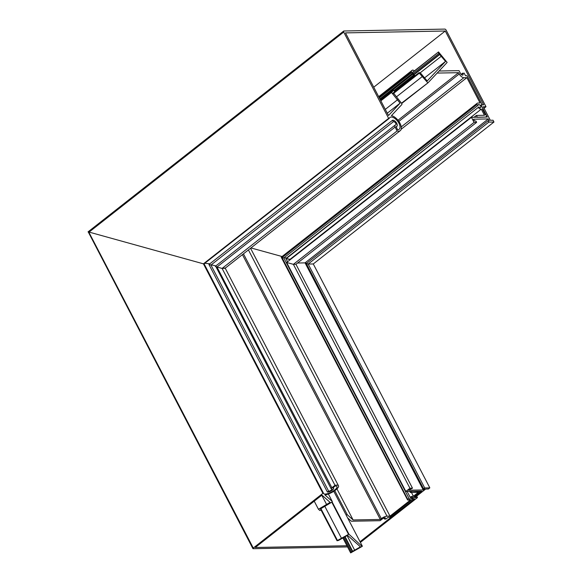 <?xml version="1.0" encoding="UTF-8"?>
<svg xmlns="http://www.w3.org/2000/svg" width="582" height="582" viewBox="0 0 582 582"><rect width="100%" height="100%" fill="white"/><g stroke="black" fill="none" stroke-linecap="round" stroke-linejoin="round"><path stroke-width="0.87" d="M225.125 268.018L222.091 268.426L334.992 485.301A9.254 2.83 -27.5 0 1 336.592 485.112A9.254 2.83 -27.5 0 1 338.491 485.788A9.254 2.83 -27.5 0 1 334.381 490.917A9.254 2.83 -27.5 0 1 324.945 494.933L332.257 501.466L328.372 494.009M393.73 93.346L401.587 103.32A1.251 0.626 51.8 0 1 401.835 104.556L391.431 115.636A9.254 4.62 -128.2 0 1 399.55 122.496A9.254 4.62 -128.2 0 1 400.278 130.637A9.254 4.62 -128.2 0 1 398.634 131.176A9.254 4.62 -128.2 0 1 397.106 130.943L222.091 268.426L216.97 267.014C215.449 266.563 215.027 266.316 215.696 266.25C217.523 266.236 211.499 264.708 210.953 265.05L208.938 264.497L327.397 492.052A3.754 1.149 152.5 0 0 331.442 490.728A3.754 1.149 152.5 0 0 333.61 488.334A3.754 1.149 152.5 0 0 332.839 488.058L335.014 486.065A7.501 2.292 -27.5 0 1 335.399 486.043A7.501 2.292 -27.5 0 1 336.942 486.596A7.501 2.292 -27.5 0 1 333.115 491.077A7.501 2.292 -27.5 0 1 325.171 494.082A7.501 2.292 -27.5 0 1 323.628 493.529A7.501 2.292 -27.5 0 1 323.556 493.325L322.901 493.34L253.272 548.04A1.251 0.386 152.5 0 0 252.894 548.6A1.251 0.386 152.5 0 0 253.148 548.695L347.549 546.92M205.039 263.311L209.826 263.799L205.039 263.311M416.712 496.097L417.483 497.574L360.396 542.417M321.009 509.927L319.896 510.552L318.441 509.257L314.229 501.16M320.937 508.639L331.66 502.237A1.251 0.386 152.5 0 0 332.286 501.502A1.251 0.386 152.5 0 0 332.257 501.466M484.057 108.237L485.992 106.71L446.132 30.14A1.251 0.626 51.8 0 0 444.852 29.1L343.897 30.999A1.251 0.626 51.8 0 0 343.671 31.072A1.251 0.626 51.8 0 0 343.715 32.068L388.631 118.357L203.431 263.835L88.209 231.847L203.431 263.835L322.901 493.34M373.739 87.191L445.259 31.013L483.686 104.84L480.979 104.891L487.301 117.033L471.427 117.331L474.068 122.402L476.629 122.351L475.967 121.085L474.308 120.743L473.515 119.215L488.291 118.932L489.229 120.729L488.131 120.75L306.336 263.551L308.162 264.061L313.283 263.959L429.836 487.862L428.388 489.004L425.682 489.055L414.777 497.625L417.483 497.574M360.018 541.704L414.631 498.803L412.907 498.832M318.441 509.257L330.11 502.39L321.948 495.1L255.265 547.48L346.945 545.756M326.655 504.601L321.773 495.231M88.209 231.847L252.894 548.6M429.836 487.862L424.714 487.963L423.609 488.829L424.707 488.807L423.26 489.949L408.477 490.226L412.5 488.189L409.939 488.24L405.85 491.455L421.724 491.157L411.925 498.854L419.2 492.576L421.128 491.623L411.86 491.273L410.325 492.481L418.371 492.328L413.416 496.22A3.623 1.106 152.5 0 0 413.213 496.213A3.623 1.106 152.5 0 0 410.135 497.217L410.426 497.675A1.877 0.575 -27.5 0 1 412.02 497.152A1.877 0.575 -27.5 0 1 412.405 497.29A1.877 0.575 -27.5 0 1 411.445 498.41A1.877 0.575 -27.5 0 1 409.459 499.16A1.877 0.575 -27.5 0 1 409.073 499.021A1.877 0.575 -27.5 0 1 409.146 498.679L407.669 499.16A3.623 1.106 152.5 0 0 407.524 499.829A3.623 1.106 152.5 0 0 408.266 500.098L410.463 500.054L390.005 516.125L250.558 248.252M488.131 120.75L488.844 122.125L308.162 264.061L424.714 487.963M485.992 106.71L483.286 106.761L490.328 120.285L493.034 120.234L493.965 122.031L313.283 263.959L308.162 264.061L306.336 263.551L423.609 488.829M488.291 118.932L305.055 262.875L297.562 263.02L305.055 262.875L306.641 263.319L305.055 262.875L423.26 489.949M471.427 117.331L286.65 262.482L293.386 264.337L295.947 264.286L412.5 488.189M474.068 122.402L293.386 264.337L409.939 488.24M476.629 122.351L295.947 264.286L293.386 264.337L286.65 262.482L405.85 491.455M388.631 118.357L389.293 118.342L204.086 263.828L203.431 263.835L204.086 263.828L323.556 493.325M397.106 130.943L395.098 127.087A2.379 1.186 -128.2 0 1 395.018 125.188A2.379 1.186 -128.2 0 1 395.44 125.05A2.001 0.997 51.8 0 0 395.796 124.934A2.001 0.997 51.8 0 0 395.374 122.78A2.001 0.997 51.8 0 0 393.359 121.762L210.953 265.05L328.619 491.084A2.001 0.611 152.5 0 0 330.772 490.495A2.001 0.611 152.5 0 0 332.06 489.142A2.001 0.611 152.5 0 0 331.645 488.989A2.379 0.728 -27.5 0 1 331.158 488.815A2.379 0.728 -27.5 0 1 331.878 487.745L334.992 485.301M331.158 488.815L215.696 266.25C215.027 266.316 215.449 266.563 216.97 267.014L222.091 268.426L225.067 268.273L400.278 130.637M327.397 492.052L328.619 491.084M401.173 129.248L466.866 77.639L480.063 102.985L477.873 103.029A3.623 1.811 51.8 0 0 477.225 103.24A3.623 1.811 51.8 0 0 476.833 104.593L478.098 105.313A1.877 0.938 -128.2 0 1 478.302 104.615A1.877 0.938 -128.2 0 1 478.637 104.505A1.877 0.938 -128.2 0 1 480.397 105.786A1.877 0.938 -128.2 0 1 480.623 107.568A1.877 0.938 -128.2 0 1 480.288 107.67A1.877 0.938 -128.2 0 1 478.928 106.899L285.929 258.51L290.265 259.645M411.459 492.459L413.416 496.22M284.183 257.644L286.49 258.066L284.183 257.644M336.942 488.88L353.121 519.959L347.316 514.772A1.251 0.386 152.5 0 0 347.09 514.714A1.251 0.386 152.5 0 0 346.13 515.012M390.005 516.125L387.008 516.183A4.503 1.375 152.5 0 0 381.305 518.642L380.286 519.442L242.432 254.632M353.121 519.959L380.286 519.442M347.621 517.885L351.368 521.232L380.126 520.686L382.425 518.882A2.001 0.611 -27.5 0 1 384.215 517.936A2.001 0.611 -27.5 0 1 385.371 517.936A2.001 0.611 -27.5 0 1 384.767 518.838L384.287 517.915M412.929 498.883L389.642 517.311L388.107 517.34L385.975 519.013L384.513 519.035L383.982 518.016M250.958 247.939L282.088 256.524L250.958 247.939M415.126 495.777L415.33 496.177M281.761 257.077L407.669 499.16M476.833 104.593L281.957 257.673L283.827 257.928L409.146 498.679M478.928 106.899L286.024 258.794L287.566 261.762M407.124 491.426L410.135 497.217M478.426 107.655A3.623 1.811 51.8 0 0 481.059 109.154A3.623 1.811 51.8 0 0 481.27 109.132L290.091 259.31L290.534 259.434L285.929 258.51M409.75 491.383L410.325 492.481M420.895 491.172L421.128 491.623M332.104 501.895L348.902 534.167L362.113 546.44L350.662 552.9L351.419 551.969L360.454 546.854L347.549 535.331L338.513 540.445L337.043 540.736L341.459 538.255L324.88 506.405M348.902 534.167L341.459 538.255M347.083 535.593L354.649 550.136M345.104 536.713L352.707 551.321M352.35 551.445L344.777 536.902M343.846 537.426L351.419 551.969M389.293 118.342A7.501 3.747 -128.2 0 1 389.925 117.462A7.501 3.747 -128.2 0 1 391.264 117.026A7.501 3.747 -128.2 0 1 398.292 122.147A7.501 3.747 -128.2 0 1 399.194 129.262A7.501 3.747 -128.2 0 1 397.862 129.699A7.501 3.747 -128.2 0 1 397.484 129.684L396.211 126.534A3.754 1.87 51.8 0 0 396.88 126.316A3.754 1.87 51.8 0 0 396.247 122.496A3.754 1.87 51.8 0 0 392.574 120.248L208.938 264.497L210.953 265.05C211.499 264.708 217.523 266.236 215.696 266.25M380.628 100.424L393.57 90.261L394.785 91.694M445.259 31.013L345.468 32.89L388.485 115.52L400.089 103.152L391.504 92.458L393.57 90.261M387.285 113.214L400.089 103.152M385.291 109.38L397.637 99.682M380.839 100.839L391.504 92.458M488.844 122.125L493.965 122.031M393.359 121.762L392.574 120.248M392.806 94L419.309 73.186L419.135 72.568L420.451 73.005L427.195 80.956L445.543 61.408L441.214 56.309L420.124 72.874M412.885 72.277L438.501 51.936L447.143 62.419L428.025 82.797L401.5 103.189M419.309 73.186L427.654 82.644M438.464 52.191L438.799 53.464L441.214 56.309M424.584 77.872L445.543 61.408M422.401 76.46L396.604 96.728M414.151 74.605L439.803 54.453M439.497 54.279L413.897 74.394M413.205 73.565L438.799 53.464M414.333 70.917A2.503 1.251 51.8 0 0 412.267 70.226A2.503 1.251 51.8 0 0 412.129 70.378L410.979 71.877L412.26 73.507A2.503 1.251 -128.2 0 1 412.82 74.169L413.838 75.529L414.602 75.267M398.001 120.27L458.594 72.677L459.256 73.943A4.503 2.248 51.8 0 0 463.869 77.697L466.866 77.639M458.594 72.677L437.14 73.077M461.373 74.605L462.843 73.448A2.001 0.997 -128.2 0 1 462.908 75.042A2.001 0.997 -128.2 0 1 460.5 73.492L459.016 70.64L439.083 71.011M462.843 73.448L464.138 73.106L465.513 75.74L467.048 75.718L481.947 104.338L481.969 104.833L480.979 104.891L483.176 109.11L482.653 109.525M461.119 74.358L462.675 73.128M411.496 71.324L378.838 96.983M414.326 74.707L413.285 73.667A1.251 0.626 -128.2 0 1 412.871 72.299M478.098 105.313L283.827 257.928L281.957 257.673M481.27 109.132L484.464 115.272L476.418 115.425L474.054 117.28M476.418 115.425L477.407 117.324L486.181 117.055M486.465 116.837L486.188 116.305L486.916 116.291L486.392 116.706M486.916 116.291L486.152 114.814L485.417 114.829L482.449 109.125L483.176 109.11M343.715 32.068L88.879 232.247L253.272 548.04M395.098 127.087L216.97 267.014L331.878 487.745M334.759 490.655L347.316 514.772M387.008 516.183L248.412 249.94M381.305 518.642L243.458 253.832M362.346 546.178L333.784 491.31L362.353 546.185M331.776 502.164L348.487 534.269M320.587 508.042L337.415 540.372M350.713 552.769L342.987 537.913M428.003 82.811L401.696 103.48L428.01 82.804M414.188 75.696L394.407 91.243L414.202 75.689M398.845 121.398L459.256 73.943M401.245 126.891L463.869 77.697M412.129 70.378L378.671 96.663L412.267 70.226M410.979 71.877L378.889 97.085M411.096 72.299L379.078 97.449M411.372 72.626L379.282 97.841M411.452 72.706L379.333 97.936M412.26 73.507L379.864 98.955M412.82 74.169L380.272 99.74M413.496 75.114L393.832 90.566M413.562 75.202L393.898 90.647M413.838 75.529L394.181 90.974M225.205 268.164L338.491 485.788M332.286 501.502L328.386 494.002M333.18 487.505L333.61 488.334M281.252 257.266L407.524 499.829M350.662 552.9L342.893 537.972M337.043 540.736L320.151 508.29M88.042 231.876L343.671 31.072M396.88 126.316L396.066 126.949M395.018 125.188L215.376 266.309M419.135 72.568L392.428 93.549M438.501 51.936L411.721 72.976M477.225 103.24L281.273 257.164"/></g></svg>
